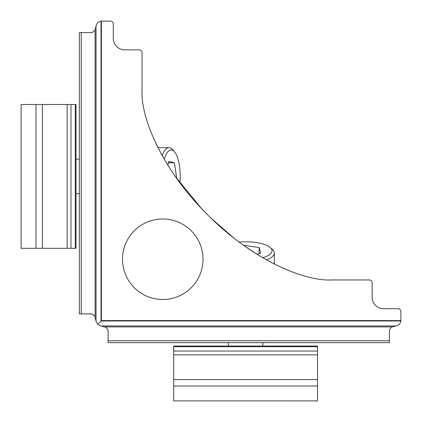 <?xml version="1.0" encoding="UTF-8"?>
<svg xmlns="http://www.w3.org/2000/svg" width="422" height="422" viewBox="0 0 422 422"><rect width="100%" height="100%" fill="white"/><g stroke="black" fill="none" stroke-linecap="round" stroke-linejoin="round"><path stroke-width="0.63" d="M262.706 257.731A26.459 9.052 -0 0 0 270.238 247.54A26.459 9.052 -0 0 0 256.745 242.624A26.459 9.052 -0 0 0 239.1 242.059M270.238 247.54L272.38 249.413A28.759 9.838 180 0 1 274.353 252.994A28.759 9.838 180 0 1 266.335 259.804M256.782 254.155L260.648 253.226L259.182 247.566L243.557 245.309M244.122 245.715L244.122 245.177M259.182 253.58L259.182 247.566M317.492 400.895L317.492 346.014L173.69 346.014L173.69 400.9L317.492 400.895L173.69 400.9M173.69 346.014L228.334 346.014L228.334 342.648M262.848 342.648L262.848 346.014L317.492 346.014M21.105 248.31L75.986 248.31L75.986 104.508L21.1 104.508L21.105 248.31L21.1 104.508M75.986 104.508L75.986 159.152L79.352 159.152M79.352 193.666L75.986 193.666L75.986 248.31M179.941 182.9A26.459 9.052 90 0 0 179.376 165.255A26.459 9.052 90 0 0 174.46 151.762A26.459 9.052 90 0 0 164.269 159.294M162.196 155.665A28.759 9.838 -90 0 1 169.006 147.647A28.759 9.838 -90 0 1 172.587 149.62L174.46 151.762M176.691 178.443L174.434 162.818L168.774 161.352L167.845 165.218M168.42 162.818L174.434 162.818M176.285 177.878L176.823 177.878M162.328 155.908L156.952 145.68M155.591 142.847L157.933 147.647L169.006 147.647M122.496 259.24A40.264 40.264 0 0 0 162.76 299.504A40.264 40.264 0 0 0 203.024 259.24A40.264 40.264 0 0 0 162.76 218.976A40.264 40.264 0 0 0 122.496 259.24M233.936 238.108L211.77 218.86M331.228 279.95C304.52 281.353 252.219 259.989 207.413 214.587C162.011 169.781 140.647 117.48 142.05 90.772L142.05 52.739A2.875 2.875 0 0 0 139.176 49.859L124.796 49.859A11.505 11.505 0 0 1 113.291 38.355L113.291 23.975A2.875 2.875 0 0 0 110.416 21.1L101.786 21.1A5.75 5.75 0 0 0 101.412 21.111L101.412 320.588L400.889 320.588A5.75 5.75 0 0 0 400.9 320.214L400.9 311.584A2.875 2.875 0 0 0 398.025 308.709L383.645 308.709A11.505 11.505 0 0 1 372.141 297.204L372.141 282.824A2.875 2.875 0 0 0 369.261 279.95L331.228 279.95M271.367 262.531L259.43 255.785M259.05 255.553L245.593 246.749M206.189 213.358L201.584 208.6M201.294 208.294L175.251 176.407M264.863 342.648L389.395 342.648L389.395 329.914L391.526 327.14L395.905 325.963L101.032 325.963L97.719 324.281L96.232 321.701L94.707 316.015L91.927 313.884L79.352 313.884L79.352 32.605L92.086 32.605L94.86 30.474L96.232 25.362C96.991 22.999 98.595 21.596 101.037 21.147L101.412 21.111M101.032 325.963L105.985 327.293L108.116 330.073L108.116 342.648L226.324 342.648M108.116 342.648L389.395 342.648M97.719 324.281L101.412 320.588M395.905 325.963L396.638 325.768C399.001 325.009 400.404 323.405 400.853 320.963L400.889 320.588M96.037 320.968L96.037 26.095M173.69 386.035L317.492 386.035M173.69 379.605L317.492 379.605M173.69 354.865L317.492 354.865M173.69 346.731L317.492 346.731M35.965 104.508L35.965 248.31M42.395 104.508L42.395 248.31M67.135 104.508L67.135 248.31M75.269 104.508L75.269 248.31M101.037 21.147L101.037 320.963L400.853 320.963M104.561 326.913L392.376 326.913M108.116 340.754L389.395 340.754M81.246 313.884L81.246 32.605M95.087 317.439L95.087 29.624M274.353 252.994L274.353 264.067M173.69 351.035L317.492 351.035M70.965 104.508L70.965 248.31"/></g></svg>
